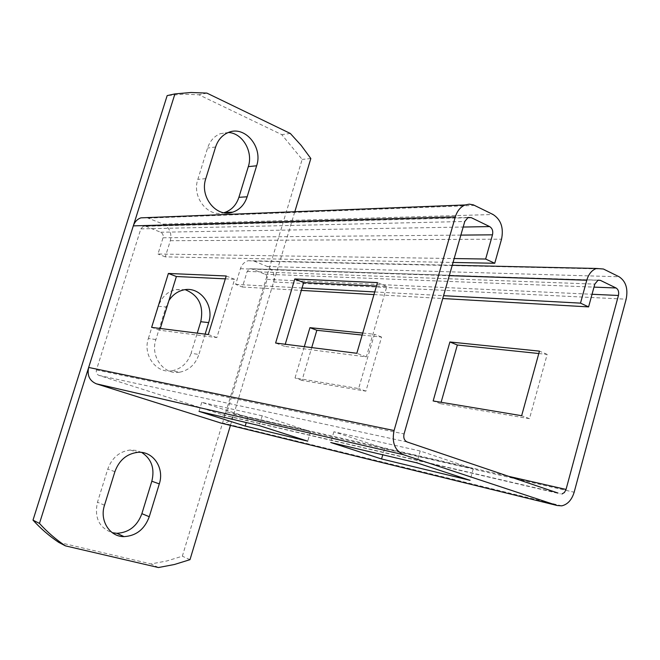 <?xml version="1.0" encoding="UTF-8"?>
<svg xmlns="http://www.w3.org/2000/svg" width="660" height="660" viewBox="0 0 660 660"><rect width="100%" height="100%" fill="white"/><g stroke="black" fill="none" stroke-linecap="round" stroke-linejoin="round"><path stroke-width="0.49" stroke-dasharray="3.3 2.47" d="M230.439 425.395L294.805 211.736M168.927 300.564L165.982 306.991L158.383 306.281C161.452 297.437 167.071 291.868 175.246 289.575L182.977 290.095M155.884 339.545L148.376 338.473C142.543 355.303 156.486 373.898 172.103 370.755L179.776 372.182C164.035 375.375 150.001 356.573 155.884 339.545L165.982 306.991M179.776 372.182C189.106 370.243 195.484 364.345 198.899 354.486L191.078 353.265L197.249 333.135M205.128 334.133L198.899 354.486M228.368 132.487L220.25 133.708C214.137 136.249 209.913 141.034 207.562 148.071L197.843 179.355C191.598 197.142 208.007 217.784 223.831 212.726M58.715 542.355L151.008 563.937L166.873 560.959L182.333 556.207L302.164 159.415L281.754 134.624L198.883 94.776L183.059 94.207L167.17 95.601M185.188 289.682L175.246 289.575M172.103 370.755C181.368 368.841 187.688 363.016 191.078 353.265M148.376 338.473L158.383 306.281M141.71 452.455L136.191 450.409L130.234 450.013C119.419 451.448 111.928 457.809 107.77 469.087L97.474 502.219C94.19 517.712 99.132 527.885 112.291 532.719M158.433 567.534L151.008 563.937M189.989 559.663L182.333 556.207M310.835 158.515L302.164 159.415M290.309 133.452L281.754 134.624M206.885 93.101L198.883 94.776M146.867 217.618L163.177 224.128C169.587 227.568 171.971 233.087 170.329 240.685L165.28 256.872L453.057 262.457M452.257 265.254L248.234 260.7C244.456 261.814 241.849 264.487 240.422 268.719L235.653 284.369L242.418 287.017L247.162 271.417L249.785 268.727L251.691 268.867L264.965 274.205C266.887 275.236 267.597 276.969 267.085 279.386L227.023 412.063L223.724 415.058L98.983 375.408C96.723 374.41 95.873 372.595 96.434 369.971L140.827 228.888L143.385 226.198L145.844 226.289L160.636 232.237C162.781 233.376 163.581 235.224 163.036 237.765L157.963 254.009L454.171 258.555M165.28 256.872L157.963 254.009M376.456 286.052L386.801 286.547L366.333 356.887L284.625 346.343L285.252 344.248M225.332 278.85L234.622 279.296L216.851 337.598L159.728 330.231L160.273 328.465M248.234 260.7L254.05 261.096L267.292 266.491C273.042 269.61 275.162 274.783 273.636 282.001L233.797 414.249C231.974 419.471 228.632 422.466 223.789 423.233L221.215 423.134M362.736 333.061L374.426 334.257L358.636 388.542L295.02 377.949L304.31 346.657M538.799 353.529L547.165 354.403L529.485 418.671L440.707 403.738L441.119 402.286M362.15 335.049L381.596 337.078L365.904 391.157L302 380.407L311.718 347.589M235.653 284.369L302.049 287.983M374.74 291.943L443.561 295.688M242.418 287.017L301.331 290.4M373.972 294.575L442.753 298.526M547.165 354.403L539.459 351.137M529.485 418.671L521.647 415.701M366.333 356.887L356.829 353.29M386.801 286.547L377.471 282.596M440.707 403.738L433.15 400.958M284.625 346.343L275.616 343.035M381.596 337.078L374.426 334.257M365.904 391.157L358.636 388.542M216.851 337.598L208.312 334.537M234.622 279.296L226.207 275.987M302 380.407L295.02 377.949M159.728 330.231L151.627 327.376M262.21 415.816L201.754 402.352L247.822 417.244L310.538 431.59L262.21 415.816L259.281 425.617M420.205 451.003L333.877 431.772L384.557 448.528L473.253 468.823L420.205 451.003L416.848 462.85M201.754 402.352L199.006 411.378M247.822 417.244L246.238 422.54M310.538 431.59L307.725 441.152M333.877 431.772L330.751 442.505M384.557 448.528L382.759 454.798M473.253 468.823L470.052 480.323M215.605 146.999L207.562 148.071M205.796 178.629L197.843 179.355M114.898 471.685L107.77 469.087M104.503 505.205L97.474 502.219M170.329 240.685L501.534 239.184M163.177 224.128L493.069 214.508M163.036 237.765L460.87 235.108M160.636 232.237L463.171 227.04M145.844 226.289L467.536 217.717M148.409 218.122L474.672 205.417M96.434 369.971L404.052 433.942M140.827 228.888L464.764 221.479M98.983 375.408L407.187 441.994M233.797 414.249L574.159 492.22M227.023 412.063L508.612 476.33M222.428 414.925L560.373 493.861M267.085 279.386L592.036 294.269M273.636 282.001L626.159 299.195M267.292 266.491L619.105 276.763M254.05 261.096L603.43 269.016M251.691 268.867L597.787 280.261M264.965 274.205L593.992 287.116M247.162 271.417L594.808 284.097M240.422 268.719L449.279 275.657M220.25 133.708L228.393 132.478M130.234 450.013L137.544 452.364M561.775 505.849L223.789 423.233M557.997 493.053L223.724 415.058M598.059 280.17L249.785 268.727M468.08 217.47L143.385 226.198"/><path stroke-width="0.99" d="M294.805 211.736L310.835 158.515L301.183 145.414L290.309 133.452L206.885 93.101L190.946 92.499L174.933 93.901L39.468 523.429C47.347 532.076 55.993 539.558 65.406 545.861L158.433 567.534L174.413 564.498L189.989 559.663L230.439 425.395M205.128 334.133L208.659 322.591C214.698 305.126 199.452 285.425 182.977 290.095C177.16 291.604 172.475 295.094 168.927 300.564M149.259 516.722L159.299 483.904C164.686 467.957 153.005 450.706 137.544 452.364C126.646 453.832 119.097 460.276 114.898 471.685L104.503 505.205C99.33 520.517 109.675 536.861 124.047 536.621C136.207 535.879 144.614 529.246 149.259 516.722L141.883 513.67L151.833 481.222C154.918 468.493 151.536 458.906 141.71 452.455M247.145 196.795L256.633 165.784C263.191 147.196 244.926 125.177 228.393 132.478C222.23 135.044 217.973 139.887 215.605 146.999L205.796 178.629C199.353 196.985 216.653 218.08 232.716 212.165C239.737 209.748 244.547 204.625 247.145 196.795L238.903 197.307L248.317 166.633C253.366 151.75 242.624 133.064 228.368 132.487M223.831 212.726L224.59 212.512C231.561 210.119 236.338 205.054 238.903 197.307M174.933 93.901L167.17 95.601L33 520.138C40.813 528.701 49.384 536.101 58.715 542.355L65.406 545.861M208.659 322.591L200.747 321.725C203.948 305.902 198.759 295.226 185.188 289.682M200.747 321.725L197.249 333.135M112.291 532.719L116.878 533.305C128.939 532.595 137.28 526.045 141.883 513.67M39.468 523.429L33 520.138M453.057 262.457L494.744 263.266L485.644 259.034L492.492 234.828C493.251 231.041 492.302 228.294 489.646 226.586L471.19 217.618L468.08 217.47L464.764 221.479L404.052 433.942C403.252 437.91 404.299 440.591 407.187 441.994L557.997 493.053M443.561 295.688L580.511 303.138L586.773 280.228C588.629 274.04 591.855 270.122 596.45 268.471L603.43 269.016L619.105 276.763C625.861 281.251 628.213 288.725 626.159 299.195L574.159 492.22C571.799 499.901 567.666 504.438 561.775 505.849L557.221 505.519L403.557 454.723C394.828 450.574 391.669 442.505 394.078 430.526L455.309 216.925C457.174 210.919 460.457 206.926 465.16 204.955L469.268 204.154L473.36 204.856L493.069 214.508C500.998 219.664 503.811 227.89 501.534 239.184L494.744 263.266M454.171 258.555L485.644 259.034M221.215 423.134L96.343 383.815C89.521 380.82 86.963 375.367 88.663 367.463L133.312 225.877C134.681 221.867 137.206 219.194 140.885 217.858L146.867 217.618M377.471 282.596L356.829 353.29L275.616 343.035L294.797 278.982L377.471 282.596M226.207 275.987L208.312 334.537L151.627 327.376L168.391 273.454L226.207 275.987M285.252 344.248L303.666 282.587L376.456 286.052M160.273 328.465L176.385 276.515L225.332 278.85M259.281 425.617L199.006 411.378L245.182 426.063L307.725 441.152L259.281 425.617M416.848 462.85L330.751 442.505L381.562 458.972L470.052 480.323L416.848 462.85M580.511 303.138L588.596 306.9L594.808 284.097L598.059 280.17L600.344 280.343L616.069 287.983C618.337 289.468 619.121 291.967 618.437 295.474L566.041 489.439L564.432 492.492L561.94 493.969M539.459 351.137L521.647 415.701L433.15 400.958L449.897 341.979L539.459 351.137M304.31 346.657L309.944 327.665L362.736 333.061M441.119 402.286L457.347 345.007L538.799 353.529M311.718 347.589L316.841 330.305L362.15 335.049M302.049 287.983L374.74 291.943M301.331 290.4L373.972 294.575M442.753 298.526L588.596 306.9M457.347 345.007L449.897 341.979M303.666 282.587L294.797 278.982M316.841 330.305L309.944 327.665M176.385 276.515L168.391 273.454M246.238 422.54L245.182 426.063M382.759 454.798L381.562 458.972M256.633 165.784L248.317 166.633M159.299 483.904L151.833 481.222M460.87 235.108L492.492 234.828M463.171 227.04L489.646 226.586M467.536 217.717L471.19 217.618M133.312 225.877L455.309 216.925M88.663 367.463L394.078 430.526M96.343 383.815L403.557 454.723M220.036 422.845L557.221 505.519M508.612 476.33L566.041 489.439M592.036 294.269L618.437 295.474M597.787 280.261L600.344 280.343M593.992 287.116L616.069 287.983M449.279 275.657L586.773 280.228M224.59 212.512L232.716 212.165M116.878 533.305L124.047 536.621M465.16 204.955L140.885 217.858M596.45 268.471L452.257 265.254"/></g></svg>

